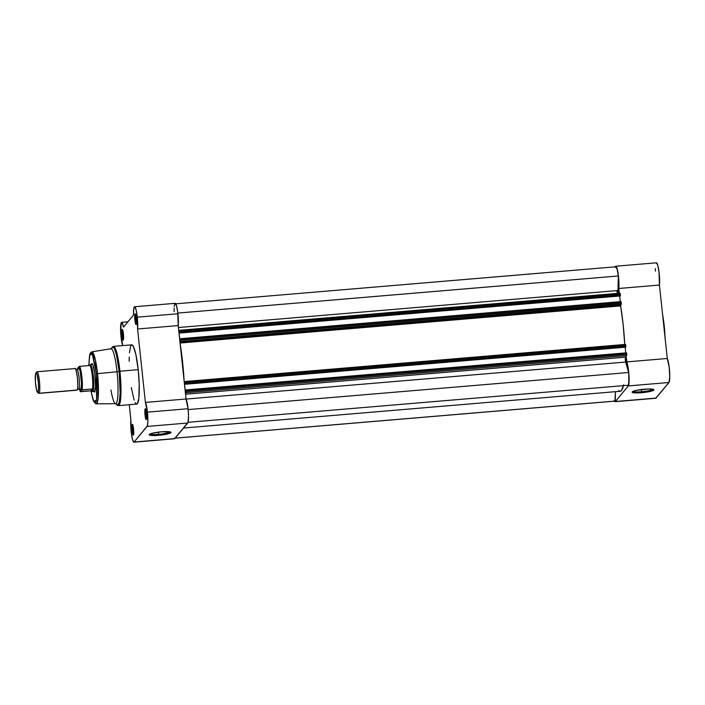 <?xml version="1.0" encoding="UTF-8"?>
<svg xmlns="http://www.w3.org/2000/svg" width="705" height="705" viewBox="0 0 705 705"><rect width="100%" height="100%" fill="white"/><g stroke="black" fill="none" stroke-linecap="round" stroke-linejoin="round"><path stroke-width="1.06" d="M641.594 391.733A10.108 1.498 173.9 0 0 652.936 389.231A10.108 1.498 -6.1 0 1 641.594 391.733L641.356 389.512L641.594 391.733A10.108 1.498 -6.1 0 1 633.002 391.354A10.108 1.498 173.9 0 0 641.594 391.733L641.568 392.72L641.594 391.733M644.511 389.178A10.98 1.621 -6.1 0 1 653.808 389.557A10.98 1.621 -6.1 0 1 641.568 392.72L632.482 392.474L632.72 391.504L636.43 390.341L648.538 388.966L653.932 389.715L651.217 391.178L641.568 392.72A10.98 1.621 -6.1 0 1 632.218 391.865A10.98 1.621 -6.1 0 1 644.511 389.178M665.15 338.523L664.207 325.543L663.749 325.437L664.216 325.516L662.48 313.522M615.13 401.674L655.765 398.255A12.479 1.851 -94.8 0 0 656.029 398.087L615.394 401.506A12.479 1.851 85.2 0 1 615.13 401.674A12.479 1.851 85.2 0 1 614.54 401.18M617.474 293.403A54.259 8.055 -94.8 0 0 616.734 290.619A54.259 8.055 -94.8 0 1 617.474 293.403M655.676 398.246L668.948 382.498L669.75 377.06L669.195 367.226L667.283 358.484L659.431 285.058L659.025 272.148L657.739 265.142L656.329 262.842M655.368 268.552L655.394 271.143M624.727 343.952L624.78 344.463L624.727 343.952M615.148 267.318L615.685 266.261L616.364 266.693L617.8 271.645L618.796 279.867L618.796 288.477L659.431 285.058L667.283 358.484L626.639 361.903L626.058 356.404L628.772 372.672L628.781 384.604L628.305 385.917L615.394 401.506L614.24 400.563M628.305 385.917L615.394 401.506L656.029 398.087L668.948 382.498L628.305 385.917L668.948 382.498A12.479 1.851 -94.8 0 0 669.574 371.297A12.479 1.851 -94.8 0 0 667.283 358.484L626.639 361.903A12.479 1.851 85.2 0 1 628.939 374.725A12.479 1.851 85.2 0 1 628.305 385.917M618.796 288.477L619.307 293.236L618.796 288.477L659.431 285.058A12.479 1.851 -94.8 0 0 658.902 271.134A12.479 1.851 -94.8 0 0 656.434 262.806L615.8 266.226A12.479 1.851 85.2 0 1 618.259 274.553A12.479 1.851 85.2 0 1 618.796 288.477M620.594 305.283L620.717 306.437L620.594 305.283M663.899 322.802L662.339 312.808M665.176 339.369L664.489 328.327M615.306 266.816A12.479 1.851 85.2 0 1 615.8 266.226M662.453 313.302L664.216 325.516L665.167 338.717M184.252 382.198L184.913 381.511L185.177 382.401L625.767 345.309L625.873 347.019L185.274 384.119L625.749 347.168L625.89 346.402L185.292 383.494L185.151 384.269L625.749 347.168L185.151 384.269L185.089 383.652L184.551 384.296L185.151 384.243L184.551 384.296L185.309 391.337L185.909 389.927L186.146 391.478L626.736 354.377L626.622 353.284L626.71 355.62L626.736 354.377L186.146 391.478L186.111 392.72L626.71 355.62L625.405 357.188L185.538 394.227L625.405 357.188L625.635 362.053L186.076 399.065L625.635 362.053L628.675 372.496A11.941 1.771 -94.8 0 1 628.349 385.23L188.032 422.304L628.349 385.23L629.01 380.585L628.675 372.496L625.3 360.035L625.317 357.435L626.71 355.62L186.111 392.72L185.459 393.505L186.173 391.901L185.926 389.944L185.309 391.337L184.551 384.296L185.089 383.652L185.3 384.049L185.177 382.401L625.767 345.309L625.89 346.402L185.292 383.494L184.974 381.528L184.216 382.092M184.155 381.617L182.56 361.762L180.031 343.027M179.987 342.524L180.7 340.674L180.454 338.717L179.837 340.11L179.079 333.068L179.608 332.425L179.801 332.892L179.696 331.174L179.44 330.284L178.788 331.077L179.458 330.275L179.819 332.275L620.409 295.175L620.294 294.082L620.039 293.192L179.484 330.284L620.056 293.174L620.294 294.082L179.696 331.174L620.294 294.082L620.409 295.175L179.819 332.275L179.801 332.892L620.435 295.58L179.678 333.042L620.277 295.941L179.678 333.042L179.608 332.425L179.079 333.068L179.837 340.11L180.436 338.7L180.55 339.158L621.149 302.057L621.017 301.608L180.445 338.708L621.017 301.608L621.264 303.15L621.149 302.057L180.55 339.158L180.639 341.493L621.281 304.243L621.264 303.15L180.665 340.251L621.264 303.15L621.237 304.393L620.62 305.133L621.237 304.393L180.639 341.493L180.022 342.225L620.62 305.133L620.629 305.926L620.62 305.133L179.995 342.383M174.505 438.774L188.015 422.392L188.517 415.888L188.068 408.733L147.433 412.152A12.479 1.851 85.2 0 1 147.072 426.437L187.706 423.018A12.479 1.851 -94.8 0 0 188.068 408.733L186.049 399.004L178.198 325.578A12.479 1.851 -94.8 0 0 177.916 313.751L137.281 317.171A12.479 1.851 85.2 0 1 137.563 328.997L178.198 325.578L177.678 311.76L176.417 305.371L175.078 303.361M614.91 401.092L615.465 391.672L615.227 401.075L175.192 438.131L615.227 401.075A11.941 1.771 -94.8 0 1 615.077 401.127L174.487 438.228M618.814 390.596L620.224 391.266L621.51 390.508L623.599 384.824M626.489 352.835L626.622 353.284L186.023 390.385L626.622 353.284L626.489 352.835L185.917 389.935M625.758 352.897L625.159 347.221L625.758 352.897M184.913 381.511L625.538 344.401L625.767 345.309L625.511 344.41L184.966 381.511M624.753 344.516L623.158 324.67L620.629 305.926L180.066 343.027L620.629 305.926A57.519 8.539 -94.8 0 1 624.753 344.481M620.285 301.669L619.677 295.994L620.285 301.669M618.223 293.518L618.355 275.972L617.087 269.002L615.703 266.825M183.547 428.041L620.285 391.266A57.519 8.539 -94.8 0 0 623.423 385.653M628.675 372.496L188.156 409.587L628.675 372.496M175.245 303.864L615.844 266.772A11.941 1.771 -94.8 0 1 618.355 275.972L177.845 313.064L618.355 275.972L617.994 290.513L178.409 327.525L617.994 290.513L618.197 293.342M184.19 381.617L184.877 381.555L184.19 381.617M180.119 343.529A57.519 8.539 85.2 0 1 184.128 381.052M135.853 319.85A4.556 0.679 -94.8 0 0 136.488 323.146A4.556 0.679 85.2 0 1 135.853 319.85L136.462 319.797L135.853 319.85A4.556 0.679 85.2 0 1 135.809 315.126A4.556 0.679 -94.8 0 0 135.853 319.85L134.884 320.061L135.853 319.85M136.338 318.308A5.428 0.802 85.2 0 1 136.18 324.52A5.428 0.802 85.2 0 1 134.884 320.061L135.862 324.45L136.488 323.137L136.215 317.285L135.193 313.778L134.884 320.061A5.428 0.802 85.2 0 1 135.281 313.831A5.428 0.802 85.2 0 1 136.338 318.308M122.943 335.439A4.556 0.679 -94.8 0 0 123.569 338.735A4.556 0.679 85.2 0 1 122.943 335.439L123.551 335.386L122.943 335.439A4.556 0.679 85.2 0 1 122.899 330.715A4.556 0.679 -94.8 0 0 122.943 335.439L121.965 335.65L122.943 335.439M123.419 333.897A5.428 0.802 85.2 0 1 123.26 340.11A5.428 0.802 85.2 0 1 121.965 335.65L122.943 340.039L123.613 337.924L123.296 332.875L122.273 329.367L121.965 335.65A5.428 0.802 85.2 0 1 122.362 329.42A5.428 0.802 85.2 0 1 123.419 333.897M146.006 414.831A4.556 0.679 -94.8 0 0 146.64 418.127A4.556 0.679 85.2 0 1 146.006 414.831L146.614 414.778L146.006 414.831A4.556 0.679 85.2 0 1 145.961 410.107A4.556 0.679 -94.8 0 0 146.006 414.831L145.036 415.042L146.006 414.831M146.49 413.289A5.428 0.802 85.2 0 1 146.332 419.501A5.428 0.802 85.2 0 1 145.036 415.042L145.829 419.087L146.332 419.501L146.64 418.118L146.358 412.266L145.345 408.759L145.036 415.042A5.428 0.802 85.2 0 1 145.433 408.812A5.428 0.802 85.2 0 1 146.49 413.289M133.086 430.42A4.556 0.679 -94.8 0 0 133.721 433.716A4.556 0.679 85.2 0 1 133.086 430.42L133.694 430.367L133.086 430.42A4.556 0.679 85.2 0 1 133.042 425.697A4.556 0.679 -94.8 0 0 133.086 430.42L132.117 430.632L133.086 430.42M133.571 428.878A5.428 0.802 85.2 0 1 133.412 435.091A5.428 0.802 85.2 0 1 132.117 430.632L133.095 435.02L133.765 432.905L133.448 427.856L132.425 424.348L132.117 430.632A5.428 0.802 85.2 0 1 132.514 424.401A5.428 0.802 85.2 0 1 133.571 428.878M150.024 433.98A10.108 1.498 173.9 0 0 158.616 434.351L158.599 435.346A10.98 1.621 -6.1 0 1 149.24 434.483A10.98 1.621 -6.1 0 1 161.533 431.804L170.619 432.05L170.39 433.029L168.239 433.804L156.51 435.487L151.372 435.47L149.169 434.809L151.883 433.346L161.533 431.804A10.98 1.621 -6.1 0 1 170.83 432.183A10.98 1.621 -6.1 0 1 158.599 435.346L158.616 434.351A10.108 1.498 -6.1 0 1 150.024 433.98M91.139 364.635A14.435 2.141 85.2 0 1 92.179 363.692A14.435 2.141 85.2 0 1 94.981 375.606A14.435 2.141 85.2 0 1 94.576 392.13L95.492 386.322L94.655 372.883L92.866 364.837L91.941 363.56L91.192 364.476M158.378 432.139L158.616 434.351L158.378 432.139M112.104 347.142L114.325 348.305L116.492 354.915L119.136 371.324L119.929 371.209L117.55 355.875L115.594 349.098L113.461 346.375A29.733 4.415 85.2 0 1 119.929 371.209L138.206 369.667A29.733 4.415 -94.8 0 0 131.729 344.842L113.461 346.375L110.474 349.125A27.566 4.089 85.2 0 1 117.056 371.773L119.136 371.324A29.416 4.371 -94.8 0 0 112.104 347.142M88.795 365.569L89.773 354.738L92.399 354.492L96.4 373.897L97.537 373.641L95.431 360.088L91.809 351.83A26.12 3.878 85.2 0 1 97.537 373.641L117.056 371.773A27.566 4.089 -94.8 0 0 111.02 348.763L91.809 351.83L90.328 353.029L89.588 355.17L88.777 365.569L89.817 354.58L90.769 353.038L92.311 354.315L95.14 364.785L97.026 381.22L97.281 392.491L96.541 400.325L94.981 402.872L92.963 399.532L90.936 390.914L93.756 401.48L96.611 399.999L96.4 373.897L97.537 373.641A26.12 3.878 85.2 0 1 96.197 403.886L97.88 400.22L98.489 391.381L97.537 373.641L117.056 371.773A27.566 4.089 85.2 0 1 115.047 403.436A27.566 4.089 85.2 0 1 110.958 390.041M133.888 442.194L174.532 438.766A12.479 1.851 -94.8 0 0 174.796 438.607L133.862 442.194L132.505 439.559L131.289 432.791L130.892 419.942L129.271 404.732L130.892 419.942A12.479 1.851 85.2 0 0 131.43 433.866A12.479 1.851 85.2 0 0 133.888 442.194A12.479 1.851 85.2 0 0 134.153 442.026L174.796 438.607L187.706 423.018L147.072 426.437L134.153 442.026L147.371 425.811L147.865 421.423L147.433 412.152L188.068 408.733A12.479 1.851 -94.8 0 0 186.049 399.004L145.406 402.423L147.433 412.152A12.479 1.851 85.2 0 0 145.406 402.423L137.563 328.997L145.406 402.423L186.049 399.004L178.198 325.578L137.563 328.997L137.281 317.171L177.916 313.751A12.479 1.851 -94.8 0 0 175.201 303.326L134.567 306.745A12.479 1.851 85.2 0 1 137.281 317.171L136.127 310.059L134.752 306.79L133.738 308.737L133.518 315.082A12.479 1.851 85.2 0 1 134.567 306.745M122.67 345.6L120.696 332.813L121.242 322.731L122.088 322.617L123.534 327.138L133.518 315.082L123.534 327.138A12.479 1.851 85.2 0 0 121.648 322.335A12.479 1.851 85.2 0 0 120.634 331.685A12.479 1.851 85.2 0 0 122.67 345.6M131.333 387.547L134.117 400.123M135.113 402.52L136.514 404.088L137.352 403.709L138.859 397.999L139.211 384.022L138.206 369.667L135.801 354.236L133.342 346.419L131.941 344.851L130.725 345.838L129.42 352.826M129.209 357.188L129.174 361.286M174.805 303.696L174.241 306.569M174.153 308.076L174.153 311.663M90.919 390.905L93.474 401.03L95.783 403.833L115.638 403.692A27.566 4.089 -94.8 0 0 117.056 371.773L119.136 371.324L120.176 392.764L119.233 402.678L116.986 405.111A29.416 4.371 -94.8 0 0 119.136 371.324L119.929 371.209A29.733 4.415 85.2 0 1 118.449 405.639L120.335 401.348L121.013 391.293L119.929 371.209L138.206 369.667A29.733 4.415 -94.8 0 1 136.726 404.097L118.449 405.639L115.047 403.436M93.245 391.028L94.576 392.13M169.958 431.848A10.108 1.498 -6.1 0 1 158.616 434.351A10.108 1.498 173.9 0 0 169.958 431.848M76.607 390.085L78.845 388.825A2.203 2.159 39.6 0 0 77.259 389.742M37.506 392.332L38.608 393.284A10.848 1.613 -94.8 0 0 39.092 393.249L37.938 392.297A9.799 1.454 85.2 0 1 37.506 392.332A9.799 1.454 85.2 0 1 35.462 382.789A9.799 1.454 85.2 0 1 35.884 373.033L37.109 374.734L38.396 382.991L38.493 389.794L37.665 392.421L36.396 389.327L35.426 382.339L35.462 374.373L36.81 371.905L35.884 373.033A9.799 1.454 85.2 0 1 38.22 381.079A9.799 1.454 85.2 0 1 37.938 392.297L39.092 393.249A10.848 1.613 -94.8 0 0 39.401 380.823A10.848 1.613 -94.8 0 0 36.81 371.905A10.848 1.613 85.2 0 1 37.039 371.764A10.848 1.613 85.2 0 1 39.489 381.634A10.848 1.613 85.2 0 1 39.092 393.249L77.083 390.05C77.832 389.83 77.938 385.688 77.4 377.624C76.29 370.24 75.426 367.27 74.8 368.706L76.995 369.49L78.255 368.856A2.203 2.159 39.6 0 0 78.546 368.389A2.203 2.159 -140.4 0 1 78.246 368.865L78.281 368.935M77.383 389.574A2.203 2.159 -140.4 0 1 78.845 388.825C79.515 388.622 79.612 384.895 79.119 377.642C78.123 370.997 77.347 368.327 76.792 369.614C77.347 368.327 78.123 370.997 79.119 377.642C79.612 384.895 79.515 388.622 78.845 388.825L80.828 389.733L81.524 383.538L80.264 371.676L79.189 368.53L78.546 368.389C79.171 366.952 80.035 369.931 81.137 377.307C81.683 385.371 81.577 389.512 80.828 389.733A2.203 2.159 39.6 0 0 78.845 388.825A2.203 2.159 -140.4 0 1 80.828 389.733L79.832 388.904M77.083 390.05L39.092 393.249A10.848 1.613 85.2 0 1 38.863 393.39L76.854 390.191A10.848 1.613 -94.8 0 0 77.083 390.05A10.848 1.613 -94.8 0 0 77.48 378.435A10.848 1.613 -94.8 0 0 75.038 368.565L37.039 371.764M77.77 368.142L77.629 369.323L79.075 366.547L80.652 371.729L81.824 382.648L81.586 390.032L92.099 388.984L92.875 391.407A13.562 2.018 -94.8 0 0 93.342 376.602A13.562 2.018 -94.8 0 0 90.231 364.573A13.562 2.018 -94.8 0 0 90.178 364.6A13.562 2.018 85.2 0 1 90.311 364.555A13.562 2.018 85.2 0 1 93.368 376.893A13.562 2.018 85.2 0 1 92.875 391.407L94.972 391.24L92.24 391.531L90.531 390.87L80.458 391.716L79.295 389.01M77.797 368.098L79.075 366.547A12.857 1.912 85.2 0 1 81.41 376.99A12.857 1.912 85.2 0 1 81.586 390.032L80.3 391.575L82 389.839L92.099 388.984L90.874 390.878L92.505 389.283A13.298 1.974 -94.8 0 0 92.293 376.003A13.298 1.974 -94.8 0 0 89.949 365.305L90.161 364.6L89.949 365.305A13.298 1.974 85.2 0 1 92.293 376.003A13.298 1.974 85.2 0 1 92.505 389.283L92.972 390.649L92.24 391.531L90.531 390.87L80.3 391.575M89.588 365.507L79.647 366.344L89.588 365.507M79.075 366.547L79.647 366.344A13.298 1.974 85.2 0 1 81.895 376.884A13.298 1.974 85.2 0 1 82.15 389.821A13.298 1.974 -94.8 0 0 81.895 376.884A13.298 1.974 -94.8 0 0 79.647 366.344L79.075 366.547M92.875 391.407A13.562 2.018 85.2 0 1 92.593 391.592A13.562 2.018 85.2 0 1 92.425 391.557A13.562 2.018 -94.8 0 0 92.505 391.583A13.562 2.018 -94.8 0 0 92.875 391.407L92.24 391.531M35.884 373.033L36.81 371.905M79.286 389.01L80.273 391.619M626.507 352.826L185.909 389.927M127.949 321.806L121.648 322.335M90.311 364.555L92.646 364.362M92.593 391.592L94.919 391.39"/></g></svg>
